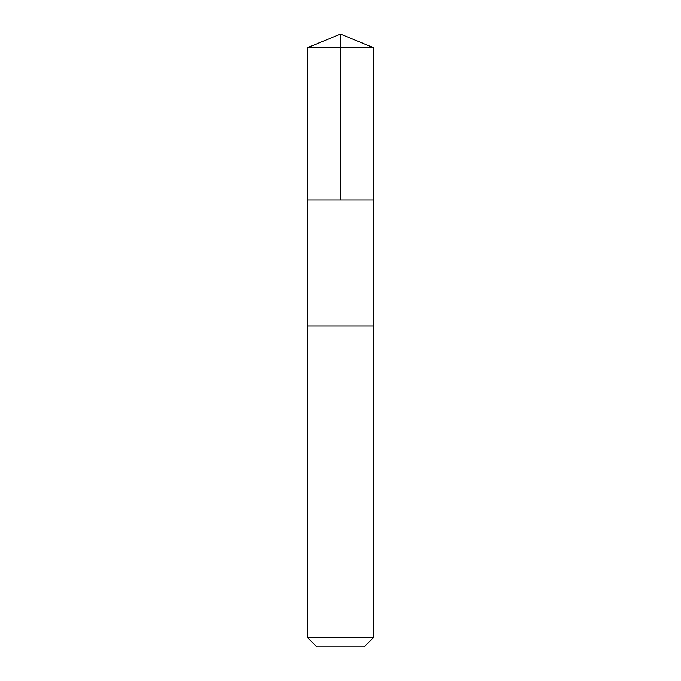 <?xml version="1.0" encoding="UTF-8"?>
<svg xmlns="http://www.w3.org/2000/svg" width="681" height="681" viewBox="0 0 681 681"><rect width="100%" height="100%" fill="white"/><g stroke="black" fill="none" stroke-linecap="round" stroke-linejoin="round"><path stroke-width="1.02" d="M307.301 200.044L373.699 200.044L373.699 47.798L307.301 47.798L307.301 200.044L373.699 200.044L373.69 325.91L307.31 325.91L307.301 200.044M315.473 325.91L307.301 325.91L307.301 637.365L373.699 637.365L373.699 325.91L315.473 325.91M373.699 637.365L364.114 646.95L316.886 646.95L307.301 637.365M340.5 200.044L340.5 34.05L307.301 47.798M340.5 34.05L373.699 47.798"/></g></svg>
